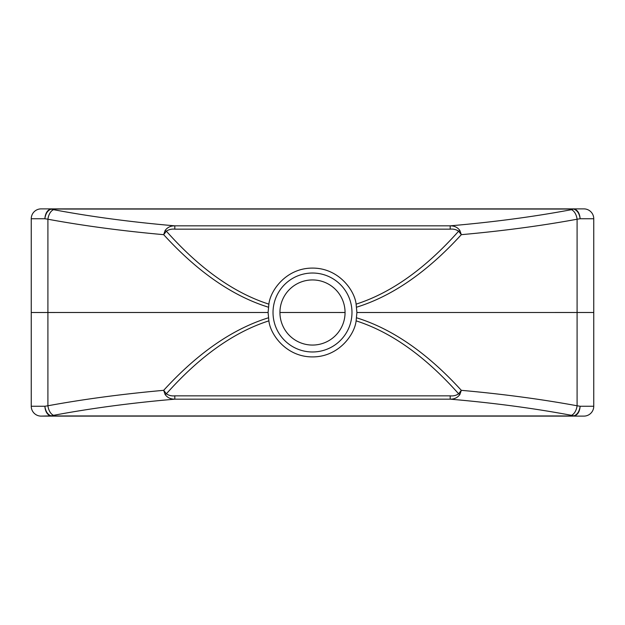 <?xml version="1.0" encoding="UTF-8"?>
<svg xmlns="http://www.w3.org/2000/svg" width="625" height="625" viewBox="0 0 625 625"><rect width="100%" height="100%" fill="white"/><g stroke="black" fill="none" stroke-linecap="round" stroke-linejoin="round"><path stroke-width="0.94" d="M268.414 307.195C232.609 296.094 197.695 271.914 163.68 234.672C122.266 230.953 83.68 225.805 47.906 219.227A9.867 5.641 -79.3 0 1 53.609 209.687C90.938 216.703 131.344 222.086 174.82 225.836L174.82 229.156C171.641 228.836 168.82 229.516 166.367 231.188C199.664 268.594 233.836 292.914 268.883 304.148L268.094 312.492L268.883 320.852C233.836 332.086 199.664 356.406 166.367 393.812C168.82 395.484 171.641 396.164 174.82 395.844L174.82 399.164C131.344 402.914 90.938 408.297 53.609 415.312A9.867 5.641 -100.7 0 1 47.906 405.773C83.68 399.195 122.266 394.047 163.68 390.328C197.695 353.086 232.609 328.906 268.414 317.805M268.883 304.148C270.297 290.57 286.195 268 312.5 268.094C338.805 268 354.703 290.57 356.117 304.148C391.164 292.914 425.336 268.594 458.633 231.188C456.18 229.516 453.359 228.836 450.18 229.156L450.18 225.836C493.656 222.086 534.062 216.703 571.391 209.687L574 208.883M41.82 416.117L572.906 416.117L573.977 415.859L571.391 415.312C534.062 408.297 493.656 402.914 450.18 399.164L450.18 395.844C453.359 396.164 456.18 395.484 458.633 393.812C425.336 356.406 391.164 332.086 356.117 320.852L356.906 312.508L356.117 304.148M345.062 312.492L279.938 312.492L345.062 312.508A32.562 32.562 0 0 0 312.5 279.938A32.562 32.562 0 0 0 279.938 312.5A32.562 32.562 0 0 0 312.5 345.062A32.562 32.562 0 0 0 345.062 312.5M51 208.883L52.094 208.883L51.023 209.141C47.617 210.469 45.562 213.672 44.859 218.75L47.906 219.227L47.906 312.492L268.094 312.492L31.25 312.508L47.906 312.492L47.906 405.773L44.859 406.25C45.562 411.328 47.617 414.531 51.023 415.859L41.117 416.117A9.867 9.867 0 0 1 31.25 406.25L44.859 406.25C45.289 411.359 47.133 414.586 50.406 415.93A4.938 3.602 106.5 0 0 51.023 415.859L53.609 415.312M53.609 209.687L51.023 209.141A4.938 3.602 -106.5 0 0 50.406 209.07C47.133 210.414 45.289 213.641 44.859 218.75L31.25 218.75A9.867 9.867 0 0 1 41.117 208.883L583.883 208.883A9.867 9.867 0 0 1 593.75 218.75L593.75 312.492L593.75 218.75L580.141 218.75L577.094 219.227L577.094 312.492L593.75 312.492L356.906 312.508L577.094 312.492L577.094 405.773L580.141 406.25L593.75 406.25L593.75 312.508L593.75 406.25A9.867 9.867 0 0 1 583.883 416.117L574 416.117M571.391 209.687A9.867 5.641 -100.7 0 1 577.094 219.227C541.32 225.805 502.734 230.953 461.32 234.672C427.305 271.914 392.391 296.094 356.586 307.195M31.25 218.75L31.25 406.25L31.25 218.75A9.867 9.867 0 0 1 41.117 208.883A9.867 9.867 0 0 0 31.25 218.75M549.352 208.883L470.383 208.883M165.094 230.539L163.68 234.672L166.367 231.188A4.938 1.242 -148.3 0 0 165.094 230.539C167.375 227.359 170.617 225.797 174.82 225.836L450.18 225.836C454.383 225.797 457.625 227.359 459.906 230.539A4.938 1.242 148.3 0 0 458.633 231.188L461.32 234.672L459.906 230.539M50.406 209.07L52.094 208.883M572.906 208.883L574.594 209.07A4.938 3.602 106.5 0 0 573.977 209.141C577.383 210.469 579.438 213.672 580.141 218.75C579.711 213.641 577.867 210.414 574.594 209.07M551.812 416.117L467.93 416.117M356.117 320.852C354.703 334.43 338.805 357 312.5 356.906C286.195 357 270.297 334.43 268.883 320.852M356.586 317.805C392.391 328.906 427.305 353.086 461.32 390.328C502.734 394.047 541.32 399.195 577.094 405.773A9.867 5.641 -79.3 0 1 571.391 415.312M572.906 416.117L574.594 415.93C577.867 414.586 579.711 411.359 580.141 406.25C579.438 411.328 577.383 414.531 573.977 415.859A4.938 3.602 73.5 0 0 574.594 415.93M165.094 394.461L163.68 390.328L166.367 393.812A4.938 1.242 148.3 0 1 165.094 394.461C167.375 397.641 170.617 399.203 174.82 399.164L450.18 399.164C454.383 399.203 457.625 397.641 459.906 394.461L461.32 390.328L458.633 393.812A4.938 1.242 31.7 0 0 459.906 394.461M52.094 416.117L50.406 415.93M312.5 273.023A39.477 39.477 0 0 0 273.023 312.5A39.477 39.477 0 0 0 312.5 351.977A39.477 39.477 0 0 0 351.977 312.5A39.477 39.477 0 0 0 312.5 273.023M174.82 229.156L450.18 229.156M52.094 209.047L572.906 209.047M593.75 218.75A9.867 9.867 0 0 0 583.883 208.883M174.82 395.844L450.18 395.844M52.094 415.953L572.906 415.953M583.883 416.117A9.867 9.867 0 0 0 593.75 406.25"/></g></svg>
